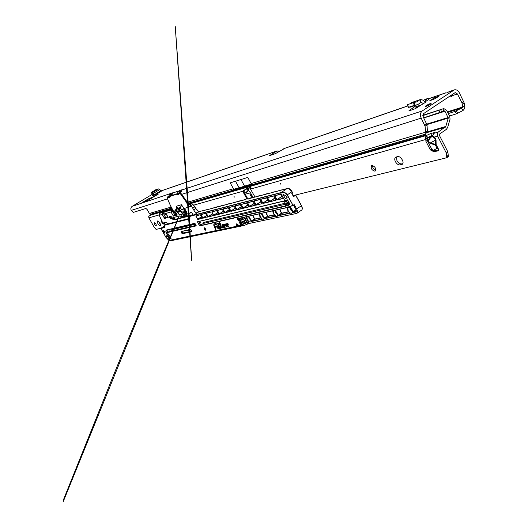 <?xml version="1.0" encoding="UTF-8"?>
<svg xmlns="http://www.w3.org/2000/svg" width="528" height="528" viewBox="0 0 528 528"><rect width="100%" height="100%" fill="white"/><g stroke="black" fill="none" stroke-linecap="round" stroke-linejoin="round"><path stroke-width="0.79" d="M426.07 106.372L425.33 106.537C425.515 105.864 427.198 104.861 430.386 103.521L431.138 103.349C430.954 104.023 429.264 105.026 426.07 106.372M436.623 97.112L439.296 95.911L435.554 98.439L429.693 100.815L435.257 97.271L436.768 97.403M448.813 96.835L451.48 96.796L452.615 95.555L457.426 93.931L455.242 92.644L454.832 92.829L423.661 113.56L423.166 116.794L427.027 124.885L427.363 130.918L426.518 131.927L427.126 131.122M145.735 201.663L143.992 201.564L144.824 202.033M145.735 201.623L146.553 199.94L141.24 203.214L145.213 201.907L158.347 194.06M150.077 197.914L148.427 198.904L153.358 196.812L158.341 194.053M153.747 194.891L152.645 195.578L155.034 194.984L152.222 192.72L153.047 194.179L152.038 193.822M425.033 101.864L428.518 99.574L427.885 98.347L423.073 100.36L427.885 98.347M408.943 110.926L415.292 108.695L426.241 101.864L424.842 101.732L422.624 100.016L420.453 99.495L419.905 99.726L421.212 102.267L417.747 104.61L414.117 105.402L413.589 102.557L417.054 101.812L419.905 99.726M413.332 109.454L412.612 108.068L408.89 110.847M412.612 108.068L413.417 109.421M416.902 107.732L414.77 106.656L412.691 108.016M143.583 202.442L142.916 202.211L141.24 203.214M271.339 155.047L269.564 155.687L270.072 155.258L276.751 151.107L279.893 151.107M171.455 195.565L173.323 192.614L132.205 206.329L152.48 194.198M169.825 196.456L176.972 193.908L178.834 190.991L179.83 190.469L182.318 189.658L180.371 192.925M188.384 203.795L425.066 135.175L425.852 134.046L425.06 126.212L421.192 118.114C419.905 115.038 420.275 112.636 422.301 110.906L454.403 89.833C456.37 89.483 458 90.433 459.287 92.69L464.178 102.96L464.66 105.732L461.472 108.128L463.016 110.497L456.496 113.824L454.951 111.467L461.472 108.128L447.698 112.457M446.893 92.671L450.8 91.172M285.001 148.269L275.2 153.767M179.467 192.839L180.404 192.245M170.65 195.703L171.494 195.155M148.46 200.053L147.371 199.538L147.259 200.779M146.553 199.94L148.441 198.898L149.47 199.452M425.066 135.175L424.281 135.399M187.882 203.366L425.852 134.046L426.518 131.927M152.051 214.322L172.003 208.54M132.205 206.329C130.819 207.365 130.502 208.718 131.254 210.388L133.234 212.408L145.939 208.461L147.134 209.517L149.391 213.477L151.265 214.553M230.208 182.866L247.784 177.428L230.208 182.866L233.449 188.74L233.224 189.361L239.138 187.823L252.047 183.843L251.13 183.539L425.41 132.251L427.363 130.918M424.618 124.76L426.584 123.433M247.784 177.428L251.13 183.539M150.995 198.535L151.008 197.597L151.325 198.337M170.029 193.882L168.571 196.475M150.691 198.231L150.559 198.799M146.012 201.511L144.177 201.373M275.893 153.509L270.329 155.39M241.039 179.678L244.629 186.219M235.587 181.368L239.138 187.823M452.595 94.314L452.615 95.555M449.354 96.472L451.275 95.192M448.259 113.56L454.951 111.467M449.493 115.975L456.496 113.824M463.016 110.497C464.435 109.197 464.983 107.606 464.66 105.732M463.769 101.534L461.921 102.788L462.812 106.986L447.388 111.85M457.426 93.931L461.921 102.788M452.582 95.654L451.453 95.337M436.161 97.805L435.64 97.449M433.343 98.597L433.587 99.066L433.052 99.396M410.282 103.699L411.292 102.722L412.474 102.419M414.77 106.656L413.846 105.943M423.416 103.719L421.265 102.247M408.421 107.349L407.537 104.663L413.589 102.557M407.656 104.61L408.441 107.342L414.117 105.402M408.441 107.342L410.771 106.973M424.71 101.633L426.749 99.086M157.456 189.585L155.918 189.644L151.364 192.469L151.952 192.931L158.624 188.899L159.76 189.559L161.449 191.136L155.034 194.984M154.103 195.301L153.047 194.179M153.028 194.179L152.222 192.72M181.718 217.279L181.243 216.579L181.718 217.279M182.761 216.995L182.431 216.262L182.827 216.949M181.949 216.374L182.378 217.259L181.949 216.374M175.586 210.104L179.276 214.685L182.596 213.794L178.88 209.213L179.21 208.982L182.945 213.589L182.596 213.794L184.1 216.764L185.44 216.223L185.064 215.226L184.173 215.787L184.463 217.186L185.42 216.724L181.394 217.767L184.345 217.219M183.064 216.902L183.038 216.104L183.196 217.048L182.662 216.203L183.143 216.896M181.955 217.061L181.606 216.48L182.041 217.008M181.058 214.823L181.381 215.213L180.992 214.342L181.342 214.249L181.751 215.12L181.434 214.863L181.025 215.318L180.629 214.441L181.058 214.823M167.218 197.432L168.623 196.475L167.647 196.871M168.557 196.502L171.171 195.505M179.969 192.872L179.183 193.076M179.309 193.024L170.313 195.941M179.216 192.958L176.854 193.816M179.995 207.484L177.593 208.52L178.933 208.758L180.352 207.761L181.493 204.706L180.662 207.959L178.398 209.345L180.035 211.385M177.481 207.636L176.609 206.138L176.788 208.93L177.593 208.52M178.015 194.053L178.477 194.086L177.718 194.482L178.748 194.053M178.655 194.443L177.646 194.753L176.913 194.165L169.851 196.442L169.798 197.281L167.409 197.228L167.396 198.508L170.524 205.788L173.54 211.24L175.93 210.566M170.907 195.736L171.455 195.512M182.945 213.589L184.127 215.695L185.018 215.134L182.932 211.424L183.916 210.844L186.536 215.932L185.671 216.962M184.213 208.903L184.655 208.342M185.44 216.223L185.42 216.724M190.245 206.329L190.938 203.148L190.126 206.527M169.198 196.891L168.769 197.221L169.303 196.944L168.623 196.475M177.646 194.753L178.121 194.106L177.421 193.631M168.828 197.571L169.91 197.228M168.709 196.475L169.759 196.376M180.008 192.852L180.371 192.647M168.128 196.997L168.577 197.38M169.653 196.924L169.303 196.944M178.774 194.39L178.688 193.895M176.913 194.165L177.382 194.555M178.477 194.086L178.121 194.106M176.768 208.943L177.302 207.095M179.718 211.002L177.903 211.622L179.124 210.87L177.91 208.705L175.606 210.137L179.282 214.658M175.633 209.708L176.788 208.93L175.659 209.689L176.405 209.774L178.2 212.256L180.048 211.741L179.903 211.2M179.883 211.174L178.372 209.299L179.586 208.131L180.345 208.217M178.378 209.312L178.451 208.897M186.457 215.728L187.229 215.233L186.78 214.117M187.216 215.318L187.13 215.873M185.988 214.533L186.668 214.223L187.11 215.411L186.595 216.157L187.235 215.259M182.239 216.85L182.021 216.506L182.305 216.803M180.352 207.761L181.507 209.458L188.965 206.89L185.744 201.254L180.767 194.245L179.48 193.334L178.721 193.578L178.748 194.093M168.914 196.594L169.864 196.211M178.741 193.34L177.877 193.915M182.932 211.424L183.916 210.844M183.025 211.398L185.638 216.988L182.648 217.668M160.624 224.869L158.334 221.199M160.288 225.786C158.162 224.677 157.219 223.087 157.456 221.008L157.555 220.968C159.68 222.07 160.624 223.661 160.393 225.74L160.288 225.786M156.182 225.839C154.849 225.133 154.249 224.129 154.394 222.823L154.453 222.796C155.786 223.496 156.387 224.499 156.248 225.812L156.182 225.839M163.568 222.875L163.475 223.971C162.103 223.258 161.495 222.235 161.647 220.895L161.667 220.889M280.447 183.487L280.889 184.298L280.447 183.487M233.99 196.363L234.399 197.096L233.99 196.363M434.016 137.544L434.399 137.042L435.587 138.541L436.049 140.243L435.389 140.21L435.052 138.772L434.016 137.544L432.043 136.561L432.274 136.066L434.399 137.042L437.633 136.125C436.92 134.416 437.118 133.069 438.227 132.086L445.817 126.449L426.452 132.145M248.266 190.278L250.589 192.944C251.163 193.888 250.925 194.251 249.883 194.027L245.5 192.905L248.846 189.77L247.804 188.357M430.115 143.411C427.667 141.953 427.944 139.616 430.954 136.402L431.587 136.811C429.284 138.798 428.393 140.567 428.908 142.098L430.247 142.996L435.389 140.21L435.349 144.956L430.115 143.411L430.247 142.996L436.135 144.58L435.349 144.956L437.072 148.295L438.563 149.285L436.135 144.58L436.049 140.243M402.798 163.64L401.762 163.904C399.96 164.089 398.35 163.007 396.937 160.664L396.508 156.902M395.426 161.7C394.436 159.575 394.522 158.07 395.683 157.186L397.492 156.638C400.653 155.549 405.055 162.994 402.092 164.419L400.257 164.947C398.455 165.132 396.845 164.05 395.426 161.7M375.764 170.174C373.593 169.336 372.504 167.752 372.491 165.436M374.887 171.164C371.679 170.155 370.583 168.293 371.593 165.581L371.877 165.462C375.091 166.459 376.193 168.32 375.177 171.046L374.887 171.164M248.239 188.661L250.186 187.684M247.955 190.522L247.025 188.826L247.962 188.153L246.437 188.826L247.295 187.229L248.688 186.417M427.324 137.94L427.594 137.57L426.512 135.465L430.571 133.571L434.656 132.528L432.59 135.597L427.766 138.138L427.324 140.606L431.871 149.417L433.448 150.361L437.072 148.295M293.086 195.631L446.807 157.714L446.325 153.028L437.633 136.125M431.693 150.797L434.036 151.589L438.2 150.883L438.563 149.285M251.698 185.546L250.503 186.694L250.503 189.07L254.892 196.858M151.523 214.559L148.744 216.302L148.87 217.826L154.189 227.198L156.077 229.429L161.152 228.175M438.768 149.952L435.593 150.5L433.93 150.157M446.807 157.714L448.364 156.605L447.883 151.919L439.21 135.036L439.329 134.224L446.378 129.36L447.612 127.545L450.047 119.163L449.75 116.47L446.536 110.18L443.797 108.577L422.829 115.619M251.381 198.026L251.229 197.677M248.536 198.957L247.922 199.148L246.675 198.502L243.23 192.245L243.646 190.456L244.444 190.225L244.028 192.027L247.474 198.29L248.728 198.937L251.711 197.347L249.883 194.027M246.437 188.826L243.646 190.456M252.8 197.406L252.721 196.825L251.711 197.347M247.025 188.826L244.444 190.225M432.095 135.742L431.237 136.158L431.871 136.561L431.587 136.811L432.274 136.066M432.623 135.254L426.215 138.58L425.779 141.042L430.313 149.827L431.891 150.777L433.217 150.381M247.81 188.173L247.295 187.229L190.865 203.524M403.491 141.577L402.818 141.768M426.934 124.582L448.259 118.067L445.817 126.449M427.594 137.57L431.237 135.815M448.259 118.067L444.985 111.23L444.437 110.906L423.694 117.817M439.91 112.662L439.052 110.405M427.409 137.735L425.806 136.211L426.512 135.465L251.024 186.153M425.674 139.214L425.806 136.211M164.512 222.651L163.713 223.925L164.465 225.08L189.836 218.599M164.525 214.949L163.72 216.262L164.353 217.391L166.162 217.939L168.01 216.988M185.83 212.348L186.523 211.946M234.201 206.217L234.656 207.022M280.454 194.304L281.266 195.492L282.031 195.67M166.564 235.785L165.898 237.277C165.719 235.059 166.643 235.303 168.663 238.003L169.389 240.392L241.032 225.344L240.794 224.908L241.296 224.803L240.266 224.281L239.91 222.585L245.962 220.202M204.666 227.832L204.897 228.98L206.092 229.944M236.999 223.859L237.725 224.334M163.178 231.878L164.795 233.224L164.525 231.561L162.908 230.208L163.178 231.878M162.961 230.188L163.291 231.805L164.848 233.178M248.959 217.074L249.196 218.678L250.906 220.031M247.942 216.434L250.417 218.909L251.018 221.575C250.186 222.638 248.965 221.978 247.348 219.582L246.847 216.685M261.914 214.144L262.106 215.827L263.934 217.199M260.872 213.517L263.439 216.051L264.04 218.77C263.155 219.905 261.875 219.239 260.198 216.764L259.717 213.774M275.603 211.055L275.741 212.817L277.688 214.203M274.534 210.428L277.193 213.028L277.794 215.8C276.857 217.021 275.517 216.348 273.768 213.781L273.313 210.705M290.096 207.788L290.176 209.636L292.208 211.048M288.869 207.121L291.76 209.827L292.36 212.659C291.364 213.965 289.958 213.292 288.136 210.626L287.701 207.451M161.344 227.997L160.948 228.532L164.604 227.416L160.948 228.532L165.898 237.277L169.336 240.372L168.663 238.003C167.264 236.174 166.439 235.448 166.188 235.825M204.442 229.271L205.933 230.446L205.748 228.98L204.263 227.806L204.442 229.271M287.239 199.881L284.869 200.746L280.612 192.918L280.85 192.575C283.536 191.73 285.688 192.482 287.305 194.825L293.014 205.339L293.825 204.824M246.51 217.807L246.187 218.15L248.695 221.549L248.84 222.057L248.398 222.149L249.13 223.469L296.809 213.378C297.766 212.606 297.706 211.127 296.63 208.943L294.327 204.712M165.68 217.82L164.597 218.493L168.221 217.371L166.472 214.381L164.281 214.988L163.739 214.025L171.019 211.972L173.349 215.985L174.821 215.074L173.474 216.097L177.289 215.068M186.034 212.711L186.76 212.368L185.064 209.345L184.232 209.425M175.553 211.9L176.979 214.434L176.326 214.837M164.597 218.493L162.195 214.46L162.974 212.282L163.799 213.741M172.927 210.184L172.636 211.517L173.54 211.259M189.968 206.633L191.228 206.276L190.641 204.534M177.296 215.068L175.487 211.867L173.191 212.507L172.636 211.517M171.019 211.972L171.468 209.939L164.182 212.032L163.739 214.025M162.116 221.648L159.423 215.747L159.931 215.094L162.195 214.46M195.446 224.195L172.491 229.607L171.178 230.353L171.237 231.139M199.617 221.364L200.31 223.04L199.538 223.232M173.415 228.835L171.501 230.01M170.26 231.363L169.58 229.396M159.562 215.358L159.7 213.332L162.637 212.474M162.056 221.575L163.119 222.988L166.386 222.149L167.495 223.997M171.468 209.939L171.818 209.748L172.682 211.292M173.349 212.461L174.821 215.074L175.798 214.81M181.229 217.754L174.755 219.721L170.174 218.321L169.039 216.091L173.752 217.45L179.929 215.84M186.76 214.031L190.179 213.101L190.555 212.183L191.981 212.936L192.872 215.041M190.667 204.442L193.69 209.959C194.918 211.952 196.066 212.929 197.142 212.883L194.687 214.573L190.212 216.064L280.632 192.674M190.912 215.622L185.77 216.902M182.708 217.701L175.006 219.674M174.755 219.721L175.725 219.12L171.065 217.767L169.884 216.282M164.333 222.875L165.29 224.565L189.928 218.308M198.627 221.602L200.805 225.08L199.789 225.727L285.74 205.821M182.134 231.284L183.335 232.98L191.763 231.112M194.726 223.403L166.445 230.043L194.614 223.324L196.073 225.918L167.93 232.432L168.821 231.7L196.086 225.357M167.086 229.99L167.521 232.927M189.882 216.612L191.11 215.503M163.944 212.018L162.974 212.282M172.564 209.53L171.818 209.748M219.833 223.285L219.569 222.644L219.087 222.757L219.351 223.39L218.526 223.575L218.922 224.532L219.74 224.347L220.77 226.862L221.998 228.05L222.526 227.938L222.136 226.981L221.357 227.007L220.222 224.242L221.034 224.063L220.638 223.1L219.833 223.285M223.456 225.971L223.278 224.499L221.971 224.796C221.734 226.076 222.308 227.04 223.694 227.693L225.133 227.383L224.327 225.403L224.941 225.179L224.552 224.215L223.747 224.407L224.248 226.525L223.179 226.756L222.552 225.707L223.456 225.971M224.446 225.245L224.921 225.133M226.789 225.245L226.618 223.76L225.291 224.07C225.04 225.357 225.621 226.327 227.027 226.981L228.485 226.67L227.667 224.677L228.301 224.453L227.905 223.476L227.086 223.667L227.588 225.806L226.505 226.043L225.872 224.987L226.789 225.245M227.799 224.506L228.281 224.4M217.945 223.014L217.47 223.12L219.212 227.225L220.42 228.386L221.054 228.254L220.658 227.304L219.78 227.344L217.945 223.014M216.922 225.898L216.447 226.004L217.127 227.647L218.335 228.835L219.43 228.598L218.203 225.614L217.727 225.72L218.566 227.753L217.701 227.792L216.922 225.898M213.833 225.476L215.477 229.442L215.945 229.343L215.114 227.324L216.52 227.02L216.13 226.07L214.724 226.38L214.408 224.855L216.48 224.38L216.091 223.43L213.84 223.958L213.833 225.476L215.477 229.442M238.808 225.713L236.326 223.846L236.551 226.189L238.808 225.713M174.92 212.025L176.392 214.625M164.446 226.222L161.944 227.786L164.551 227.139M249.13 223.469L247.929 223.879L247.196 222.565L242.227 224.671L242.596 225.344L241.032 225.344M169.019 240.583L170.108 240.887L244.127 225.476L247.929 223.879M238.346 225.014L236.551 226.189M190.905 229.68L187.196 230.518L186.608 230.056M288.493 202.455L203.564 222.453L203.359 223.417L200.772 225.073M173.111 230.703L172.491 229.607M200.521 224.981L201.135 224.842M293.014 205.339L287.14 194.911C285.582 192.667 283.49 191.968 280.863 192.806L190.172 216.275L189.605 218.922L164.446 225.265L164.564 227.456M285.318 198.634L287.212 197.809L286.282 196.093L282.942 194.271L285.318 198.634L287.047 197.498M289.067 202.785L287.212 204.184L285.806 204.329L287.747 202.864L288.955 202.58L287.021 204.052L286.816 205.286L287.331 205.854L287.641 205.537L288.407 207.148L292.776 205.286M169.389 240.392L170.135 240.893L244.048 225.482L242.596 225.344M172.069 229.878L172.603 230.822M286.09 204.112L203.359 223.417M166.947 230.234L168.049 232.188M169.369 240.412L169.085 240.603L166.426 237.864M170.089 240.887L169.085 240.603L166.558 237.752M213.893 223.938L213.959 225.397M214.586 224.756L216.46 224.334M215.114 227.324L216.5 226.967M215.596 229.363L215.926 229.291M217.866 225.687L218.566 227.753M216.586 225.971L217.246 227.568L218.46 228.756L219.41 228.551M217.609 223.087L219.331 227.146L220.546 228.307L221.027 228.208M225.958 224.935L226.783 225.192M227.146 223.641L227.588 225.806M225.41 223.991C225.166 225.278 225.74 226.248 227.146 226.901L228.466 226.624M222.638 225.661L223.45 225.918M223.806 224.38L224.248 226.525M222.031 224.776L223.819 227.608L225.113 227.337M220.222 224.242L221.014 224.011M218.671 223.542L219.041 224.453L219.866 224.268L220.895 226.783L222.506 227.891M219.226 222.724L219.351 223.39M163.02 230.769L164.749 232.406L164.063 232.61L163.178 230.729L164.637 232.478M284.995 200.838L287.602 199.907M287.555 199.855L285.054 200.831M239.791 218.282L237.89 219.523L239.065 221.054L238.069 220.315L237.659 218.645L288.341 207.174L287.641 205.537L289.839 204.593L287.331 205.854M239.91 222.585L245.843 220.11L244.992 218.566L240.022 220.691L241.012 222.314L239.917 222.915L240.471 224.182L246.345 220.051M242.048 200.495L239.177 201.247M282.539 189.829L279.51 190.529M275.306 191.73L272.369 192.416M268.277 193.585L265.076 194.423M261.446 195.386L258.331 196.198M254.8 197.135L252.496 197.505M235.924 202.105L233.449 202.666M229.964 203.676L227.555 204.224M224.156 205.207L221.496 205.9M218.493 206.699L215.846 207.398L216.671 206.95M212.975 208.151L210.751 208.652M207.59 209.57L199.267 211.543C198.185 211.596 197.036 210.626 195.809 208.626L194.806 206.824L192.68 208.151M238.709 220.737L239.917 222.915M165.964 237.323L160.934 228.538L164.426 226.057L161.39 227.951M293.502 196.304L291.786 193.479L292.637 192.918L291.997 191.737C290.506 189.301 288.988 188.146 287.437 188.272L280.863 192.806M293.04 205.333L288.512 207.266L237.811 218.724L237.686 219.622M175.989 214.995L174.834 215.259M296.63 208.943L301.415 205.722L295.713 195.202L293.515 196.66L291.786 193.479L292.703 192.852L292.05 191.697M144.731 201.953L145.675 201.696M147.127 200.792L146.414 201.287M425.74 102.036L426.241 101.864M161.02 190.964L276.751 151.107M178.834 190.991L172.92 192.931M422.301 110.906L181.856 189.994M448.675 91.905L453.512 90.235M283.767 148.691L407.906 105.943M428.201 98.954L445.764 92.908M171.739 208.072L150.355 214.302M425.06 126.212L427.027 124.885M233.449 188.74L187.242 202.336M171.171 207.068L149.391 213.477M421.192 118.114L181.718 194.33M167.528 198.845L131.254 210.388M178.933 190.931L179.843 192.555M170.128 193.829L171.019 195.419M179.83 190.469L180.53 191.717M171.006 193.373L171.646 194.522M457.723 113.289L456.179 110.933M464.178 102.96L462.33 104.214M433.422 98.294L433.976 99.37M411.074 102.901L419.575 99.95M416.863 101.851L417.226 101.726M415.199 106.986L421.892 104.722M410.296 107.131L417.542 104.663M421.113 102.326L419.806 99.792M420.664 102.67L421.634 102.34M414.302 102.373L414.823 105.217M160.862 190.799L154.453 194.641M159.76 189.559L153.351 193.393M151.371 192.476L152.057 193.862M177.771 194.72L178.702 193.994M169.825 196.753L169.798 197.281M169.844 196.845L168.953 197.545M189.44 204.343L189.882 203.452M188.562 203.9L189.776 204.382L188.542 204.039L187.486 203.003L181.269 193.901L179.929 192.812M177.448 207.636L176.609 206.138L181.493 204.706L183.883 208.56L189.215 207.049M184.483 209.999L186.622 214.13L184.358 210.091L181.507 209.458M180.497 216.784L181.078 217.549M184.186 209.372L184.496 209.979L184.074 209.477M167.409 197.228L167.831 196.772M178.688 193.598L179.883 192.872L181.381 193.855L180.972 194.086L188.542 204.039M178.721 193.578L179.23 193.043L178.682 193.934M169.851 196.442L170.353 195.914L169.844 196.799M184.199 209.319L186.78 214.045L186.034 214.619M177.58 211.847L176.048 209.959L177.263 208.791L177.54 209.015M184.114 210.243L183.889 208.56L189.374 207.002M180.279 192.958L186.338 200.864L181.381 193.855M176.081 210.745L173.837 211.385L176.088 210.751M190.186 203.366L189.776 204.382M185.744 201.254L186.49 201.947L186.879 201.689L187.486 203.003M186.259 202.066L189.196 206.778L190.093 206.349M190.139 206.283L190.813 203.188M179.942 207.814L178.147 208.019M178.2 212.256L178.259 211.801L179.969 211.325M173.54 211.24L170.927 206.6M177.936 193.875L178.629 193.505M168.472 197.241L169.112 196.812M177.276 194.41L177.923 193.974M179.48 193.334L180.767 194.245M187.559 202.937L189.453 204.501M170.92 206.587L170.504 205.742M175.58 210.091L175.646 209.695L175.58 210.091M179.467 210.692L179.124 210.87L179.5 210.738M180.022 211.372L180.048 211.741M178.424 208.916L179.56 208.151M184.127 215.695L183.77 215.873L184.127 215.695M184.463 217.186L181.691 217.912L180.451 216.724M185.13 215.147L186.021 214.592M185.645 216.493L186.536 215.932M185.176 215.239L186.067 214.678M435.587 138.541L435.052 138.772M249.071 186.311L249.876 187.777M430.709 133.538L431.765 135.59M250.503 189.07L425.568 139.544M251.368 198.033L251.156 197.65M148.87 217.826L159.37 214.856M193.703 205.141L243.098 191.162M252.463 196.838L250.859 193.921M150.5 215.186L172.214 208.91M433.673 133.399L438.227 132.086M426.241 132.812L445.282 127.228M247.724 186.952L248.549 188.456M448.199 117.526L426.782 124.087M423.766 117.962L444.985 111.23M443.566 108.649L422.822 115.322L443.513 108.669M441.613 112.048L440.748 109.784M443.87 111.151L443.005 108.893M434.036 151.589L435.593 150.5M438.2 150.883L438.669 150.553M446.325 153.028L447.883 151.919M446.939 156.281L448.496 155.166M446.728 157.311L448.285 156.196M400.257 164.947L401.762 163.904M401.643 164.597L402.646 163.904M427.766 138.138L426.215 138.58M427.324 140.606L425.779 141.042M431.871 149.417L430.313 149.827M246.675 198.502L247.474 198.29M243.23 192.245L244.028 192.027M245.692 193.037L248.477 190.714M166.333 222.163L167.383 224.024M166.346 214.414L167.851 217.087M164.347 215.18L165.878 217.886M184.694 209.299L186.265 212.098M167.93 232.432L167.983 234.016L170.742 237.376C171.277 238.663 171.098 238.979 170.194 238.319L171.072 238.366M288.691 202.085L288.116 202.778L288.677 202.059M287.14 194.911L292.037 191.671C291.192 189.651 289.667 188.516 287.483 188.252L287.529 188.252M288.757 188.443L292.037 191.671L292.703 192.852L292.288 193.373M236.656 201.815L233.924 202.396M230.69 203.386L228.023 203.953M224.875 204.917L222.275 205.471M219.206 206.415L216.638 206.95M242.755 200.297L239.983 200.798M208.303 209.273L205.438 210.052M213.688 207.854L210.771 208.639M170.471 217.166L171.158 216.737L170.933 217.628L171.343 217.199M192.1 204.013L194.858 206.765L195.881 208.567L193.69 209.959M195.875 208.58L198.713 211.517M164.472 218.381L165.482 217.76M200.237 222.473L199.241 222.704M173.375 228.835L195.129 223.674L173.336 228.855M171.871 229.779L171.554 228.928M160.736 212.738L172.465 209.365L160.67 212.758L159.826 213.279L159.931 215.094M162.855 212.355L162.347 214.619M171.692 209.821L171.178 212.137M199.294 211.53C198.409 211.669 197.274 210.679 195.881 208.573L194.806 206.824C193.571 204.824 192.43 203.861 191.374 203.933L191.453 203.914M190.681 204.362L191.413 203.92C191.479 203.181 192.634 204.131 194.872 206.765M192.984 214.691L186.582 216.361L192.984 214.685M175.844 219.113L175.283 219.628M170.174 218.321L171.171 217.76L174.194 218.929M171.422 218.731L172.306 218.176M171.864 218.896L172.748 218.341M172.748 219.285L173.639 218.731M173.521 219.542L174.412 218.988M173.864 219.628L174.814 219.034L173.752 218.724M174.577 219.721L175.547 219.113M190.417 212.52L190.912 212.216M197.142 212.883L199.34 211.523M165.343 224.539L164.446 225.265M197.987 221.753L197.617 221.991L199.65 225.608L200.548 225.034M190.661 229.475L191.717 231.686L182.424 233.732L181.645 233.046L181.157 231.521L190.463 229.416M190.535 229.482L181.322 231.587L190.582 229.495L191.849 231.409M183.335 232.98L182.47 233.528L191.717 231.686M182.681 232.406L181.817 232.96L182.424 233.732M182.299 231.719L181.434 232.274L181.645 233.046M181.157 231.521L181.256 232.36M167.97 232.234L196.185 225.661M167.614 232.769L167.924 232.28M170.92 237.778L170.306 238.168L167.515 234.841L168.241 234.379M167.079 229.997L166.241 230.518C165.766 231.416 166.195 232.855 167.515 234.841L167.369 234.96C165.997 232.894 165.554 231.403 166.043 230.472L166.445 230.043M166.624 230.102L166.043 230.472M189.605 218.922L189.961 218.348M164.38 225.449L165.317 224.552M189.856 216.843L190.172 216.275M196.073 225.918L196.013 225.179M171.613 228.914L171.937 229.739L171.633 228.908M241.54 206.738L236.973 209.458L241.448 206.573M235.514 205.788L235.072 205.9M247.876 205.121L243.349 208.052L248.721 206.95L246.794 203.122L241.237 204.329L246.794 203.122M241.712 204.204L241.289 204.475L243.302 208.283L248.721 206.95M243.302 208.283L242.979 208.025L247.784 204.95M241.27 204.316L242.979 208.025M282.374 196.297L276.976 199.584L282.269 196.112M275.405 195.598L274.943 195.716M275.075 198.172L269.834 201.346L274.969 197.987M268.277 197.419L267.815 197.531M267.98 199.987L262.891 203.062L267.881 199.802M261.353 199.188L260.898 199.3M261.089 201.749L256.139 204.725L260.99 201.571M254.621 200.904L259.875 199.564M254.39 203.458L249.572 206.349L254.298 203.287M248.081 202.58L253.11 201.287M235.369 208.316L230.927 210.949L235.277 208.151M229.482 207.332L229.066 207.431M229.363 209.847L225.185 212.527L230.155 211.306M224.836 212.5L223.001 209.194L225.034 212.401L229.271 209.682M223.608 208.831L223.172 208.943M223.516 211.339L219.298 213.814L223.423 211.174M217.886 210.296L217.47 210.395M217.813 212.791L213.701 215.2L217.727 212.626M212.309 211.721L216.553 210.626M212.256 214.203L208.25 216.539L212.17 214.045M206.877 213.107L211.002 212.045L206.263 213.147L208.349 216.883L212.975 215.741M206.844 215.576L203.075 217.972L207.55 216.869M202.745 217.945L200.99 214.81L202.93 217.853L206.758 215.424M201.571 214.46L200.99 214.81M201.557 216.922L197.743 219.133L201.472 216.77M196.403 215.787L195.994 215.879M175.791 215.054L174.438 212.157M170.194 238.319L167.369 234.96M281.134 194.132L274.91 195.723L281.167 194.119M281.318 194.317L283.351 198.436L277.108 199.973L274.956 195.888L276.751 199.696M280.955 194.04L274.738 195.631L274.732 196M260.7 199.577L260.7 199.221L266.917 197.993L268.904 201.993L263.01 203.438L260.918 199.465L262.667 203.168M260.7 199.221L266.567 197.716M253.301 201.439L255.262 205.346L249.691 206.712L247.652 202.851L249.361 206.448M252.985 201.194L247.441 202.957M234.274 206.296L236.148 209.689M236.168 210.038L231.033 211.299L229.073 207.596L230.723 211.048M233.97 206.059L228.868 207.695M222.275 209.174L224.268 212.962L219.397 214.163L217.483 210.553L219.1 213.913M222.116 209.088L217.285 210.652M208.058 216.638L206.283 213.457M206.263 213.147L210.87 211.966M202.244 218.381L200.185 214.705L202.244 218.381L197.842 219.463L196.007 216.031L197.558 219.226M200.185 214.705L195.822 216.124M287.747 202.864L285.793 204.336L285.608 205.57L287.199 205.458L289.641 203.834M199.742 225.938L199.65 225.608L199.742 225.938L285.747 206.217L285.76 205.847M199.465 225.7L197.413 221.78L283.008 201.188L283.523 201.749L284.81 201.069L285.833 201.656L287.826 200.501M284.592 200.812L284.579 201.181M200.97 214.5L205.458 213.352L207.524 216.77L203.029 218.189M216.724 210.797L218.552 214.368L216.711 210.778M218.552 214.368L213.8 215.536L211.906 211.972L213.51 215.292M216.421 210.547L211.715 212.071M222.988 208.87L228.274 207.847L223.001 209.194M230.122 211.174L228.254 207.847L230.142 211.523L225.139 212.751M240.134 204.481L234.881 205.828L237.085 209.814L242.352 208.177L240.134 204.481L235.046 205.907L240.458 204.739M260.007 199.729L261.987 203.689L256.258 205.102L254.192 201.188L255.922 204.831M259.677 199.478L253.975 200.944L253.975 201.293M276.025 200.244L269.96 201.729L267.617 197.815L267.617 197.452L273.794 195.987L276.012 199.855M267.617 197.452L273.656 195.908M246.47 202.858L241.078 204.58M296.941 213.286L301.574 210.151L297.198 213.008M247.922 220.744L241.296 224.803L248.853 221.833M244.695 217.173L239.098 220.829L246.49 217.859M241.012 222.314L247.157 219.773M243.481 221.265L239.884 223.595M293.469 205.062L295.772 209.134C296.531 210.725 296.498 211.702 295.66 212.051L293.119 212.599L292.69 212.098C292.314 209.854 291.159 208.144 289.225 206.969M287.291 207.544C287.047 209.233 287.819 210.976 289.601 212.764L289.747 213.319L278.527 215.714L274.93 210.335M272.923 210.791C272.719 212.428 273.478 214.117 275.194 215.86L275.339 216.394L264.739 218.658L261.241 213.431M259.347 213.86C259.182 215.444 259.921 217.087 261.578 218.783L261.723 219.305L251.691 221.443L248.292 216.355M246.503 216.764L246.47 218.084M246.556 219.971L247.777 220.559M238.069 220.315L241.996 217.78M171.145 217.754L169.983 216.315L171.085 217.76M188.404 229.746L187.196 230.518M283.14 201.287L197.413 221.78M289.859 204.824L290.024 204.349L287.628 199.954L287.107 199.775M288.473 207.266L237.659 218.645M279.8 209.233L281.648 213.2L288.585 211.695M289.535 206.837L291.845 209.121L292.954 212.098L296.003 209.682M293.911 205.768L293.271 205.194M287.212 207.979L287.245 207.55M265.993 212.355L267.802 216.209L274.217 214.817M275.286 210.256L278.362 215.226L281.391 213.2L279.53 209.299M272.864 211.134L272.89 210.797M252.925 215.312L254.707 219.054L260.634 217.767M248.622 216.282L251.539 220.988L254.463 219.054L252.674 215.365M261.584 213.352L264.581 218.189L267.557 216.209L265.729 212.414M293.535 196.304L295.449 195.05M252.595 197.465L255.314 196.99M272.824 192.126L275.84 191.585M283.51 201.722L284.381 202.217L285.589 201.927L287.905 200.64L285.833 201.656M283.358 201.445L284.381 202.217L285.43 201.94M285.833 201.841L284.962 201.346M287.212 204.184L287.047 205.174M285.384 200.693L285.028 200.838M289.74 204.026L286.968 205.57M295.766 195.155L301.481 205.649C302.564 207.841 302.59 209.339 301.574 210.151C302.544 209.378 302.491 207.9 301.415 205.722L295.535 195.03M234.894 206.158L236.768 209.557M267.617 197.815L269.61 201.458M296.201 210.302L293.165 212.348L296.135 211.51M288.743 211.893L281.602 213.444L278.573 215.47L289.773 213.074M274.369 215.015L267.755 216.447L264.785 218.42L275.365 216.157M260.786 217.958L254.661 219.285L251.737 221.212L261.749 219.133L261.578 218.783M295.66 212.051L296.32 210.949M159.7 213.332L160.433 212.903M172.715 229.244L172.418 228.723M283.219 201.274L197.578 221.852M285.582 205.57L285.78 204.356M287.628 199.954L289.997 204.31M242.22 224.459L241.263 225.027M240.016 220.48L239.065 221.054M247.289 220.664L246.655 220.15M240.266 224.281L240.907 224.704M248.444 221.918L247.19 222.354M246.233 217.919L244.985 218.354M287.384 188.285L286.499 188.78M282.407 189.862L286.889 188.575M275.174 191.77L279.536 190.516M268.151 193.618L272.012 192.595M261.32 195.419L265.445 194.231M254.674 197.168L259.063 195.769M251.704 197.947L249.625 198.495M246.16 199.162L241.93 200.528M235.805 202.138L239.884 200.831M233.066 202.858L229.845 203.709M227.179 204.409L224.037 205.24M218.381 206.725L222.242 205.471M215.846 207.398L212.863 208.184M210.388 208.831L207.484 209.596M205.069 210.23L205.445 210.045M205.59 213.431L201.122 214.579L205.597 213.437M266.699 197.815L260.885 199.307M273.794 196L267.788 197.545M197.842 219.463L202.25 218.176M208.349 216.883L212.989 215.53M213.8 215.536L218.559 214.157M219.397 214.163L224.281 212.751M231.033 211.299L236.188 209.814M237.085 209.814L242.359 208.514M249.691 206.712L255.281 205.115M256.258 205.102L261.987 203.689M263.01 203.438L268.93 201.749M277.108 199.973L283.378 198.191M269.96 201.729L276.052 199.993M174.484 212.144L175.903 215.028M241.996 200.501L245.329 199.63M245.375 199.61L245.738 199.426M283.345 198.046L283.351 198.436M281.292 194.317L283.358 198.066M286.433 188.806L282.487 189.836M279.081 190.74L279.913 190.271M271.946 192.621L268.224 193.591M253.975 200.944L259.842 199.571M261.974 203.32L260.02 199.749M265.01 194.443L261.393 195.393M255.248 204.976L255.262 205.346M247.434 202.613L253.136 201.287M253.295 201.465L255.262 204.996M258.265 196.225L254.753 197.142M234.267 206.316L236.141 209.708M239.111 201.267L235.877 202.112M230.142 211.523L230.129 211.193M223.159 208.949L227.964 207.596M224.248 212.626L224.268 212.962M222.407 209.339L224.255 212.645M221.437 205.92L218.447 206.705M207.544 217.081L205.748 213.596M288.545 207.26L293.073 205.319M251.691 221.443L251.302 220.988M261.631 218.836L259.281 213.873M264.739 218.658L264.337 218.189M275.246 215.912L275.339 216.394M272.851 210.804C272.725 212.507 273.511 214.203 275.2 215.893L275.194 215.86M278.527 215.714L278.111 215.233M289.661 212.817L289.747 213.319M287.212 207.563C287.054 209.326 287.859 211.075 289.608 212.804L289.601 212.764M293.119 212.599L292.69 212.098M248.741 221.602L248.84 222.057M247.064 219.688L248.695 221.549M164.584 227.271L164.465 225.08M189.776 218.658L189.862 216.975M196.007 225.166L194.759 223.397L166.591 230.109M167.937 232.267L167.614 232.61L167.977 234.029L170.247 236.702M175.765 215.054L174.319 212.19M301.468 205.676L302.273 208.567M172.498 228.703L172.781 229.205M286.876 188.582L287.272 188.324M265.921 193.954L265.432 194.231M227.99 203.953L227.561 204.217M283.391 189.598L280.018 190.232M270.97 155.12L275.385 153.622M160.981 190.925L277.174 150.889M450.047 91.331L454.014 89.965M284.526 148.361L407.887 105.864M428.162 98.875L445.955 92.743M411.833 102.491L420.182 99.587M410.434 107.105L417.747 104.61M407.537 104.663L408.322 107.389M158.525 188.945L152.183 192.733M152.051 193.849L151.364 192.469M424.545 135.478L188.489 203.854M172.049 208.619L151.628 214.533M170.504 205.781L167.376 198.502L167.785 196.786M186.358 200.864L186.879 201.689M184.279 208.93L184.186 209.293M187.229 215.233L186.787 214.071M185.638 216.988L186.529 216.427M252.688 196.766L250.853 193.426M248.846 189.77L247.982 188.199M433.448 150.361L431.891 150.777M247.922 199.148L248.728 198.937M170.214 236.689L170.999 238.465M251.077 220.869L251.018 221.575M264.092 217.978L264.04 218.77M277.847 214.909L277.794 215.8M292.406 211.655L292.36 212.659M269.108 193.36L265.828 193.974M262.271 195.162L259.136 195.736M159.423 215.747L159.324 214.025M289.436 207.346L288.842 207.128M274.89 210.58L274.494 210.434M261.162 213.635L260.832 213.523M293.443 205.082L295.746 209.134C296.314 211.16 296.373 212.025 295.918 211.721L296.01 211.662M189.011 212.969L191.578 260.231L175.237 26.4L188.965 213.022M176.213 219.054L181.223 217.747M179.236 216.025L161.271 258.529L112.787 377.025L63.73 499.072L63.248 501.6L179.249 216.025M170.161 240.887L244.127 225.476M172.418 218.17L173.725 218.711M171.171 217.76L172.385 218.156M240.438 204.745L242.405 208.289M246.774 203.122L248.767 206.725M249.645 198.488L251.75 197.927M273.986 196.185L276.005 199.874M275.253 191.743L279.134 190.72M266.891 197.993L268.957 201.749M229.911 203.683L233.112 202.838M224.103 205.214L227.225 204.389M211.867 211.834L216.566 210.632M212.929 208.157L215.886 207.379M207.544 209.576L210.434 208.817M202.297 210.956L205.115 210.217M200.237 222.466L199.241 222.697M246.497 217.879L246.437 216.777M246.114 199.181L245.731 199.426M272.778 192.146L272.375 192.403M233.838 202.422L233.462 202.66M203.042 210.659L199.307 211.523M172.511 228.703L172.788 229.198M293.41 196.231L292.182 193.961M163.119 222.988L162.089 221.628"/></g></svg>
